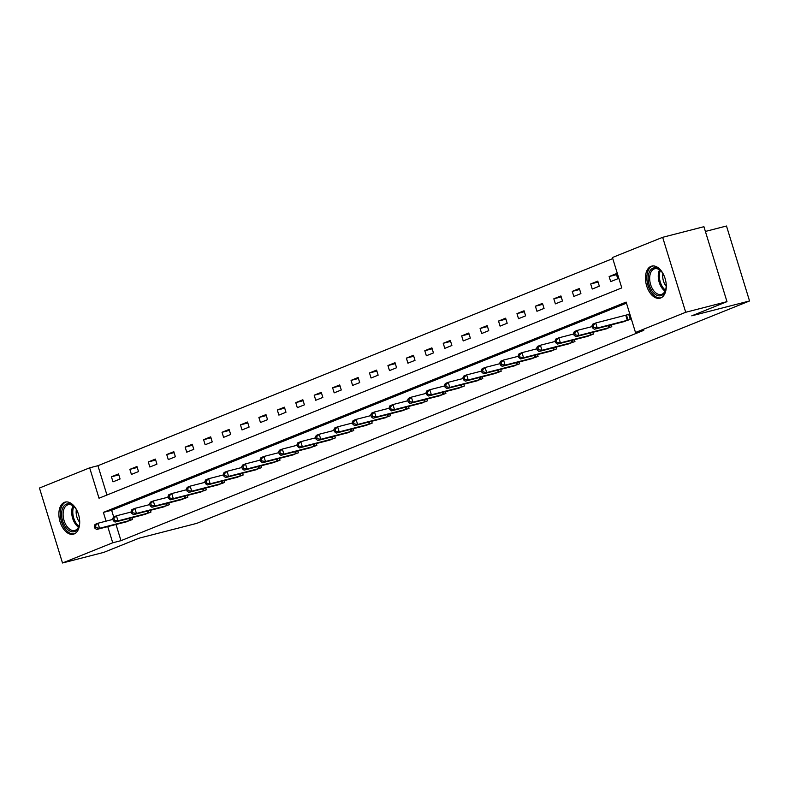 <?xml version="1.0" encoding="UTF-8"?>
<svg xmlns="http://www.w3.org/2000/svg" width="789" height="789" viewBox="0 0 789 789"><rect width="100%" height="100%" fill="white"/><g stroke="black" fill="none" stroke-linecap="round" stroke-linejoin="round"><path stroke-width="1.18" d="M660.728 297.966A16.569 9.882 75.6 0 1 659.989 298.203A16.569 9.882 75.6 0 1 646.467 285.253A16.569 9.882 75.6 0 1 651.004 266.357A16.569 9.882 75.6 0 1 651.734 266.12A16.569 9.882 75.6 0 1 665.265 279.079A16.569 9.882 75.6 0 1 660.728 297.966M74.156 533.946A16.569 9.882 75.6 0 1 73.416 534.183A16.569 9.882 75.6 0 1 59.895 521.233A16.569 9.882 75.6 0 1 64.432 502.337A16.569 9.882 75.6 0 1 65.171 502.1A16.569 9.882 75.6 0 1 78.693 515.059A16.569 9.882 75.6 0 1 74.156 533.946M705.376 231.443L726.491 226.009L749.55 300.964L196.777 523.354L138.992 538.206L103.783 552.379L62.509 562.991L39.45 488.036L89.67 467.828L99.02 498.214L621.781 287.906L612.432 257.52L662.652 237.311L685.71 312.276L635.49 332.475L626.141 302.088L103.379 512.396L106.071 521.144M612.757 258.585L97.925 465.707L89.67 467.828M685.71 312.276L726.985 301.654L703.926 226.699L662.652 237.311M97.925 465.707L106.949 495.028M112.985 481.842L120.076 478.992L118.518 473.933L111.427 476.783L112.985 481.842M131.418 474.426L138.509 471.575L136.951 466.516L129.86 469.366L131.418 474.426M149.851 467.009L156.942 464.159L155.384 459.099L148.293 461.95L149.851 467.009M168.284 459.592L175.375 456.742L173.817 451.683L166.726 454.533L168.284 459.592M186.717 452.186L193.808 449.326L192.25 444.266L185.159 447.116L186.717 452.186M205.15 444.769L212.241 441.909L210.683 436.85L203.592 439.7L205.15 444.769M223.583 437.353L230.674 434.492L229.116 429.433L222.025 432.283L223.583 437.353M242.016 429.936L249.107 427.086L247.549 422.016L240.458 424.867L242.016 429.936M260.449 422.519L267.54 419.669L265.982 414.6L258.891 417.45L260.449 422.519M278.882 415.103L285.973 412.252L284.415 407.183L277.324 410.033L278.882 415.103M297.315 407.686L304.406 404.836L302.848 399.767L295.757 402.617L297.315 407.686M315.748 400.27L322.839 397.419L321.281 392.35L314.19 395.2L315.748 400.27M334.181 392.853L341.272 390.003L339.714 384.933L332.623 387.793L334.181 392.853M352.614 385.436L359.705 382.586L358.147 377.517L351.066 380.377L352.614 385.436M371.057 378.02L378.138 375.169L376.58 370.1L369.499 372.96L371.057 378.02M389.49 370.603L396.571 367.753L395.023 362.693L387.932 365.544L389.49 370.603M407.923 363.187L415.014 360.336L413.456 355.277L406.365 358.127L407.923 363.187M426.356 355.77L433.447 352.92L431.889 347.86L424.798 350.711L426.356 355.77M444.789 348.353L451.88 345.503L450.322 340.444L443.231 343.294L444.789 348.353M463.222 340.947L470.313 338.087L468.755 333.027L461.664 335.877L463.222 340.947M481.655 333.53L488.746 330.67L487.188 325.61L480.097 328.461L481.655 333.53M500.088 326.113L507.179 323.253L505.621 318.194L498.53 321.044L500.088 326.113M518.521 318.697L525.612 315.837L524.054 310.777L516.963 313.627L518.521 318.697M536.954 311.28L544.045 308.43L542.487 303.361L535.396 306.211L536.954 311.28M555.387 303.864L562.478 301.013L560.92 295.944L553.829 298.794L555.387 303.864M573.82 296.447L580.911 293.597L579.353 288.527L572.262 291.378L573.82 296.447M592.253 289.03L599.344 286.18L597.786 281.111L590.695 283.961L592.253 289.03M610.686 281.614L617.777 278.764L616.219 273.694L609.128 276.544L610.686 281.614M116.013 524.488L120.983 540.662L643.745 330.354L635.49 332.475M626.466 303.154L111.634 510.276L113.675 516.913M125.362 522.081L132.532 519.507L131.98 517.702M143.795 514.665L150.965 512.091L150.413 510.286M162.228 507.248L169.398 504.674L168.846 502.869M180.661 499.832L187.841 497.257L187.279 495.453M199.094 492.415L206.274 489.841L205.712 488.046M217.527 485.008L224.707 482.434L224.145 480.629M235.96 477.592L243.14 475.017L242.578 473.213M254.393 470.175L261.573 467.601L261.021 465.796M272.826 462.758L280.006 460.184L279.454 458.379M291.259 455.342L298.439 452.768L297.887 450.963M309.692 447.925L316.872 445.351L316.32 443.546M328.135 440.509L335.305 437.934L334.753 436.13M346.568 433.092L353.738 430.518L353.186 428.713M365.001 425.675L372.171 423.101L371.619 421.296M383.434 418.259L390.604 415.685L390.052 413.88M401.867 410.842L409.037 408.268L408.485 406.463M420.3 403.426L427.47 400.851L426.918 399.047M438.733 396.009L445.903 393.435L445.351 391.63M457.166 388.592L464.346 386.018L463.784 384.213M475.599 381.176L482.779 378.602L482.217 376.807M494.032 373.769L501.212 371.195L500.65 369.39M512.465 366.352L519.645 363.778L519.083 361.973M530.898 358.936L538.078 356.362L537.516 354.557M549.331 351.519L556.511 348.945L555.959 347.14M567.764 344.103L574.944 341.529L574.392 339.724M586.197 336.686L593.377 334.112L592.825 332.307M604.63 329.269L611.81 326.695L611.258 324.89M623.073 321.853L630.243 319.279L628.685 314.209L626.772 314.979M726.985 301.654L691.766 315.827L749.55 300.964M120.983 540.662L112.728 542.783L62.509 562.991M107.758 526.608L112.728 542.783M111.634 510.276L103.379 512.396M118.804 474.879L111.427 476.783M137.237 467.463L129.86 469.366M155.67 460.046L148.293 461.95M174.103 452.63L166.726 454.533M192.546 445.223L185.159 447.116M210.979 437.806L203.592 439.7M229.412 430.39L222.025 432.283M247.845 422.973L240.458 424.867M266.278 415.556L258.891 417.45M284.711 408.14L277.324 410.033M303.144 400.723L295.757 402.617M321.577 393.307L314.19 395.2M340.01 385.89L332.623 387.793M358.443 378.473L351.066 380.377M376.876 371.057L369.499 372.96M395.309 363.64L387.932 365.544M413.742 356.224L406.365 358.127M432.175 348.807L424.798 350.711M450.608 341.39L443.231 343.294M469.051 333.974L461.664 335.877M487.484 326.567L480.097 328.461M505.917 319.151L498.53 321.044M524.35 311.734L516.963 313.627M542.783 304.317L535.396 306.211M561.216 296.901L553.829 298.794M579.649 289.484L572.262 291.378M598.082 282.067L590.695 283.961M616.515 274.651L609.128 276.544M94.256 526.125L94.877 528.157L96.061 527.673L95.439 525.652L94.256 526.125L95.055 524.409L98.004 523.225L99.562 528.285L130.619 520.276M96.061 527.673L99.562 528.285L96.613 529.478L127.354 521.588M95.439 525.652L98.004 523.225L112.906 519.389M94.877 528.157L96.613 529.478M79.511 519.034A14.33 8.551 75.6 0 1 79.156 525.513A14.33 8.551 75.6 0 1 65.812 527.417A14.33 8.551 75.6 0 1 62.686 508.215A14.33 8.551 75.6 0 1 74.383 506.933A14.33 8.551 75.6 0 1 75.419 508.185A14.33 8.551 75.6 0 1 77.815 512.436M74.659 507.238A13.275 7.92 -104.4 0 0 68.14 504.733A13.275 7.92 -104.4 0 0 63.12 513.343A13.275 7.92 -104.4 0 0 66.996 526.49A13.275 7.92 -104.4 0 0 74.748 530.445A13.275 7.92 -104.4 0 0 79.255 525.109M79.61 522.21A10.454 6.233 75.6 0 1 79.216 521.707A10.454 6.233 75.6 0 1 76.375 509.595M66.306 501.922A16.461 9.813 -104.4 0 0 60.289 512.712A16.461 9.813 -104.4 0 0 65.102 528.847A16.461 9.813 -104.4 0 0 74.491 533.798M666.074 283.054A14.33 8.551 75.6 0 1 665.729 289.533A14.33 8.551 75.6 0 1 661.389 295.5A14.33 8.551 75.6 0 1 649.209 285.036A14.33 8.551 75.6 0 1 652.976 268.152A14.33 8.551 75.6 0 1 660.945 270.952A14.33 8.551 75.6 0 1 664.377 276.456M661.221 271.258A13.275 7.92 -104.4 0 0 654.702 268.753A13.275 7.92 -104.4 0 0 654.111 268.95A13.275 7.92 -104.4 0 0 650.481 284.079A13.275 7.92 -104.4 0 0 661.31 294.465A13.275 7.92 -104.4 0 0 661.902 294.267A13.275 7.92 -104.4 0 0 665.817 289.129M666.182 286.229A10.454 6.233 75.6 0 1 662.938 273.615M652.868 265.942A16.461 9.813 -104.4 0 0 652.355 266.12A16.461 9.813 -104.4 0 0 647.799 284.711A16.461 9.813 -104.4 0 0 661.064 297.818M112.689 518.708L113.31 520.74L114.494 520.257L113.872 518.235L112.689 518.708L113.488 516.992L116.437 515.809L117.995 520.868L149.052 512.86M114.494 520.257L117.995 520.868L115.046 522.062L145.787 514.172M113.872 518.235L116.437 515.809L131.339 511.972M113.31 520.74L115.046 522.062M131.122 511.292L131.753 513.323L132.927 512.85L132.305 510.818L131.122 511.292L131.921 509.576L134.87 508.392L136.428 513.452L167.495 505.443M132.927 512.85L136.428 513.452L133.479 514.645L164.23 506.765M132.305 510.818L134.87 508.392L149.772 504.565M131.753 513.323L133.479 514.645M149.555 503.875L150.186 505.907L151.36 505.433L150.738 503.402L149.555 503.875L150.354 502.169L153.303 500.976L154.861 506.045L185.928 498.027M151.36 505.433L154.861 506.045L151.912 507.228L182.663 499.348M150.738 503.402L153.303 500.976L168.205 497.149M150.186 505.907L151.912 507.228M167.988 496.459L168.619 498.49L169.793 498.017L169.171 495.985L167.988 496.459L168.787 494.752L171.736 493.559L173.294 498.628L204.361 490.62M169.793 498.017L173.294 498.628L170.345 499.812L201.096 491.932M169.171 495.985L171.736 493.559L186.638 489.732M168.619 498.49L170.345 499.812M186.431 489.052L187.052 491.074L188.236 490.6L187.604 488.569L186.431 489.052L187.22 487.336L190.169 486.142L191.727 491.212L222.794 483.203M188.236 490.6L191.727 491.212L188.778 492.395L219.529 484.515M187.604 488.569L190.169 486.142L205.071 482.316M187.052 491.074L188.778 492.395M204.864 481.635L205.485 483.657L206.669 483.184L206.037 481.152L204.864 481.635L205.653 479.919L208.612 478.726L210.16 483.795L241.227 475.787M206.669 483.184L210.16 483.795L207.211 484.979L237.962 477.098M206.037 481.152L208.612 478.726L223.504 474.899M205.485 483.657L207.211 484.979M223.297 474.219L223.918 476.24L225.102 475.767L224.47 473.735L223.297 474.219L224.086 472.503L227.045 471.309L228.603 476.378L259.66 468.37M225.102 475.767L228.603 476.378L225.644 477.562L256.395 469.682M224.47 473.735L227.045 471.309L241.937 467.482M223.918 476.24L225.644 477.562M241.73 466.802L242.351 468.824L243.535 468.35L242.913 466.319L241.73 466.802L242.519 465.086L245.478 463.893L247.036 468.962L278.093 460.954M243.535 468.35L247.036 468.962L244.077 470.145L274.828 462.265M242.913 466.319L245.478 463.893L260.37 460.066M242.351 468.824L244.077 470.145M260.163 459.385L260.784 461.407L261.968 460.934L261.346 458.912L260.163 459.385L260.952 457.669L263.911 456.476L265.469 461.545L296.526 453.537M261.968 460.934L265.469 461.545L262.51 462.729L293.261 454.849M261.346 458.912L263.911 456.476L278.803 452.649M260.784 461.407L262.51 462.729M278.596 451.969L279.217 453.991L280.401 453.517L279.779 451.495L278.596 451.969L279.385 450.253L282.344 449.059L283.902 454.129L314.959 446.12M280.401 453.517L283.902 454.129L280.943 455.312L311.694 447.432M279.779 451.495L282.344 449.059L297.236 445.233M279.217 453.991L280.943 455.312M297.029 444.552L297.65 446.574L298.834 446.101L298.212 444.079L297.029 444.552L297.818 442.836L300.777 441.653L302.335 446.712L333.392 438.704M298.834 446.101L302.335 446.712L299.376 447.905L330.127 440.015M298.212 444.079L300.777 441.653L315.669 437.816M297.65 446.574L299.376 447.905M315.462 437.136L316.083 439.157L317.267 438.684L316.645 436.662L315.462 437.136L316.251 435.42L319.21 434.236L320.768 439.295L351.825 431.287M317.267 438.684L320.768 439.295L317.809 440.489L348.56 432.599M316.645 436.662L319.21 434.236L334.102 430.399M316.083 439.157L317.809 440.489M333.895 429.719L334.516 431.741L335.7 431.267L335.078 429.246L333.895 429.719L334.684 428.003L337.643 426.819L339.201 431.879L370.258 423.871M335.7 431.267L339.201 431.879L336.242 433.072L366.993 425.182M335.078 429.246L337.643 426.819L352.535 422.983M334.516 431.741L336.242 433.072M352.328 422.302L352.949 424.324L354.133 423.851L353.511 421.829L352.328 422.302L353.117 420.586L356.076 419.403L357.634 424.462L388.691 416.454M354.133 423.851L357.634 424.462L354.675 425.656L385.426 417.766M353.511 421.829L356.076 419.403L370.968 415.566M352.949 424.324L354.675 425.656M370.761 414.886L371.382 416.917L372.566 416.434L371.944 414.412L370.761 414.886L371.56 413.17L374.509 411.986L376.067 417.046L407.124 409.037M372.566 416.434L376.067 417.046L373.118 418.239L403.86 410.349M371.944 414.412L374.509 411.986L389.411 408.15M371.382 416.917L373.118 418.239M389.194 407.469L389.815 409.501L390.999 409.018L390.377 406.996L389.194 407.469L389.993 405.753L392.942 404.57L394.5 409.629L425.557 401.621M390.999 409.018L394.5 409.629L391.551 410.822L422.293 402.932M390.377 406.996L392.942 404.57L407.844 400.733M389.815 409.501L391.551 410.822M407.627 400.053L408.258 402.084L409.432 401.601L408.81 399.579L407.627 400.053L408.426 398.337L411.375 397.153L412.933 402.212L444 394.204M409.432 401.601L412.933 402.212L409.984 403.406L440.735 395.526M408.81 399.579L411.375 397.153L426.277 393.326M408.258 402.084L409.984 403.406M426.06 392.636L426.691 394.668L427.865 394.194L427.243 392.163L426.06 392.636L426.859 390.92L429.808 389.736L431.366 394.796L462.433 386.788M427.865 394.194L431.366 394.796L428.417 395.989L459.168 388.109M427.243 392.163L429.808 389.736L444.71 385.91M426.691 394.668L428.417 395.989M444.493 385.219L445.124 387.251L446.298 386.778L445.677 384.746L444.493 385.219L445.292 383.513L448.241 382.32L449.799 387.389L480.866 379.371M446.298 386.778L449.799 387.389L446.85 388.573L477.601 380.692M445.677 384.746L448.241 382.32L463.143 378.493M445.124 387.251L446.85 388.573M462.936 377.803L463.557 379.834L464.741 379.361L464.11 377.329L462.936 377.803L463.725 376.097L466.674 374.903L468.232 379.973L499.299 371.964M464.741 379.361L468.232 379.973L465.283 381.156L496.034 373.276M464.11 377.329L466.674 374.903L481.576 371.077M463.557 379.834L465.283 381.156M481.369 370.396L481.99 372.418L483.174 371.944L482.543 369.913L481.369 370.396L482.158 368.68L485.107 367.487L486.665 372.556L517.732 364.548M483.174 371.944L486.665 372.556L483.716 373.739L514.467 365.859M482.543 369.913L485.107 367.487L500.009 363.66M481.99 372.418L483.716 373.739M499.802 362.979L500.423 365.001L501.607 364.528L500.976 362.496L499.802 362.979L500.591 361.263L503.55 360.07L505.108 365.139L536.165 357.131M501.607 364.528L505.108 365.139L502.149 366.323L532.9 358.443M500.976 362.496L503.55 360.07L518.442 356.243M500.423 365.001L502.149 366.323M518.235 355.563L518.856 357.585L520.04 357.111L519.418 355.08L518.235 355.563L519.024 353.847L521.983 352.653L523.541 357.723L554.598 349.714M520.04 357.111L523.541 357.723L520.582 358.906L551.333 351.026M519.418 355.08L521.983 352.653L536.875 348.827M518.856 357.585L520.582 358.906M536.668 348.146L537.289 350.168L538.473 349.695L537.851 347.673L536.668 348.146L537.457 346.43L540.416 345.237L541.974 350.306L573.031 342.298M538.473 349.695L541.974 350.306L539.015 351.49L569.766 343.609M537.851 347.673L540.416 345.237L555.308 341.41M537.289 350.168L539.015 351.49M555.101 340.73L555.722 342.751L556.906 342.278L556.284 340.256L555.101 340.73L555.89 339.014L558.849 337.82L560.407 342.89L591.464 334.881M556.906 342.278L560.407 342.89L557.448 344.073L588.199 336.193M556.284 340.256L558.849 337.82L573.741 333.994M555.722 342.751L557.448 344.073M573.534 333.313L574.155 335.335L575.339 334.861L574.717 332.84L573.534 333.313L574.323 331.597L577.282 330.404L578.84 335.473L609.897 327.465M575.339 334.861L578.84 335.473L575.881 336.666L606.633 328.776M574.717 332.84L577.282 330.404L592.174 326.577M574.155 335.335L575.881 336.666M591.967 325.896L592.588 327.918L593.772 327.445L593.15 325.423L591.967 325.896L592.756 324.18L595.715 322.997L597.273 328.056L628.33 320.048M593.772 327.445L597.273 328.056L594.314 329.25L625.066 321.36M593.15 325.423L595.715 322.997L628.744 314.416M592.588 327.918L594.314 329.25M129.613 520.562L128.972 518.481M130.313 520.365L129.672 518.294M78.476 527.131A13.275 7.92 75.6 0 1 75.596 524.281A13.275 7.92 75.6 0 1 73.002 505.838M73.811 506.459A12.841 7.653 -104.4 0 0 76.553 523.778A12.841 7.653 -104.4 0 0 78.89 526.204M665.048 291.151A13.275 7.92 75.6 0 1 659.574 269.858M660.383 270.479A12.841 7.653 -104.4 0 0 665.462 290.224M148.046 513.146L147.405 511.065M148.746 512.949L148.105 510.877M166.479 505.729L165.838 503.648M167.179 505.542L166.538 503.471M184.912 498.313L184.271 496.232M185.612 498.125L184.971 496.054M203.345 490.896L202.704 488.815M204.045 490.709L203.404 488.638M221.778 483.479L221.137 481.398M222.478 483.292L221.847 481.221M240.211 476.063L239.57 473.982M240.911 475.875L240.28 473.804M258.644 468.646L258.003 466.565M259.344 468.459L258.713 466.388M277.077 461.23L276.436 459.149M277.777 461.042L277.146 458.971M295.51 453.823L294.869 451.732M296.21 453.626L295.579 451.555M313.943 446.406L313.302 444.315M314.643 446.209L314.012 444.138M332.376 438.99L331.735 436.909M333.086 438.792L332.445 436.721M350.809 431.573L350.168 429.492M351.519 431.376L350.878 429.305M369.242 424.157L368.611 422.076M369.952 423.959L369.311 421.888M387.685 416.74L387.044 414.659M388.385 416.543L387.744 414.472M406.118 409.323L405.477 407.242M406.818 409.126L406.177 407.055M424.551 401.907L423.91 399.826M425.251 401.709L424.61 399.638M442.984 394.49L442.343 392.409M443.684 394.303L443.043 392.232M461.417 387.074L460.776 384.993M462.117 386.886L461.476 384.815M479.85 379.657L479.209 377.576M480.55 379.47L479.909 377.398M498.283 372.24L497.642 370.159M498.983 372.053L498.342 369.982M516.716 364.824L516.075 362.743M517.416 364.636L516.785 362.565M535.149 357.407L534.508 355.326M535.849 357.22L535.218 355.149M553.582 349.991L552.941 347.91M554.282 349.803L553.651 347.732M572.015 342.584L571.374 340.493M572.715 342.387L572.084 340.315M590.448 335.167L589.807 333.076M591.148 334.97L590.517 332.899M608.881 327.751L608.24 325.66M609.581 327.553L608.95 325.482M627.314 320.334L625.756 315.265M628.024 320.137L626.466 315.077"/></g></svg>
